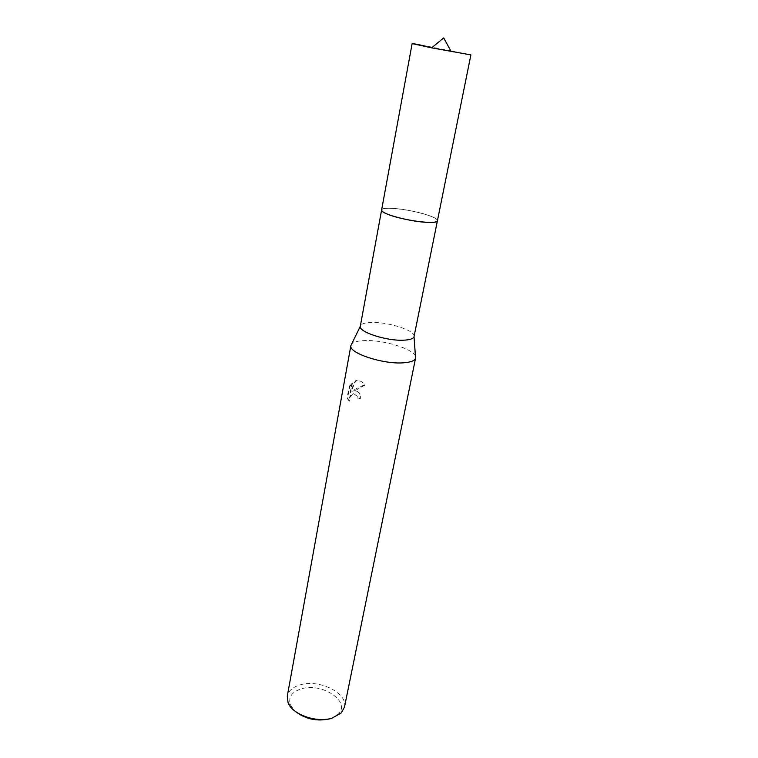 <?xml version="1.0" encoding="UTF-8"?>
<svg xmlns="http://www.w3.org/2000/svg" width="758" height="758" viewBox="0 0 758 758"><rect width="100%" height="100%" fill="white"/><g stroke="black" fill="none" stroke-linecap="round" stroke-linejoin="round"><path stroke-width="0.57" stroke-dasharray="3.79 2.84" d="M436.731 221.507L437.357 220.208C436.447 216.333 408.922 209.123 392.616 208.384C386.656 208.062 383.074 208.441 381.871 209.521L381.662 210.449M427.133 222.35C434.438 222.634 437.849 221.914 437.366 220.199C436.456 216.324 408.922 209.123 392.616 208.374C386.646 208.052 383.065 208.431 381.871 209.511C380.923 210.629 382.714 212.145 387.243 214.059M414.058 336.533C416 330.744 388.2 321.733 371.306 322.472C364.617 322.69 360.95 323.931 360.306 326.186M415.441 356.298C413.356 348.794 382.942 339.584 364.304 340.598C357.842 340.873 353.635 342.01 351.674 344.018M355.038 390.55L351.854 391.336L355.294 389.157L364.456 384.827C362.646 381.852 360.135 380.402 356.923 380.488L355.256 380.829L350.205 392.312L351.949 382.828L349.211 386.409L347.06 398.102L348.983 400.887C348.803 397.164 350.357 394.738 353.635 393.62L356.847 396.008L356.914 398.121L359.908 398.13C360.296 393.819 358.676 391.289 355.038 390.55M344.464 707.167C348.121 693.219 319.412 678.979 300.433 684.787C292.901 686.928 288.523 690.718 287.282 696.157M331.852 718.186L338.267 714.159C351.399 701.842 322.084 682.257 301.513 688.785C291.726 691.883 288.04 697.275 290.437 704.949L294.786 710.966M349.438 401.181L347.534 398.405L349.684 386.713L352.413 383.122L350.67 392.606L355.71 381.113L357.378 380.772C360.6 380.687 363.11 382.136 364.93 385.121L354.687 390.844C358.78 391.109 360.685 393.639 360.372 398.433L357.369 398.414L357.302 396.301L354.081 393.914C350.812 395.041 349.258 397.457 349.438 401.181L348.983 400.887M349.684 386.713L349.201 386.409M347.534 398.405L347.06 398.102M364.93 385.121L364.456 384.827M470.889 54.898L420.008 44.741M437.404 220.834L437.423 220.73C437.555 219.545 435.462 218.096 431.141 216.362C416.417 210.212 381.464 205.626 381.606 209.975L381.596 210.089M290.437 704.949L288.068 702.666M338.267 714.159L341.308 712.918"/><path stroke-width="1.14" d="M381.662 210.449C381.966 214.182 410.713 221.781 427.124 222.359C432.06 222.577 435.263 222.293 436.731 221.507M420.008 44.741L412.134 43.585L381.606 209.975C381.473 211.056 383.349 212.42 387.243 214.059C396.102 217.84 415.517 221.876 427.133 222.35M381.596 210.089L360.287 326.328C358.506 331.985 386.95 341.185 403.72 340.19C409.889 339.887 413.318 338.712 414.02 336.675L437.404 220.834M351.674 344.018L350.869 345.667C348.453 352.925 382.837 364.409 403.171 362.836C410.618 362.343 414.749 360.78 415.574 358.127L415.441 356.298M350.897 345.534L287.282 696.157L288.068 702.666C292.209 714.5 316.702 723.179 332.137 718.091L341.308 712.918L344.464 707.167L415.611 358.003M294.786 710.966C304.991 719.096 316.73 721.711 330.005 718.811L331.852 718.186M412.134 43.585L431.643 47.839L470.889 54.898L437.432 220.72C438.058 225.117 401.579 220.351 387.243 214.059M360.287 326.328L350.869 345.667M414.02 336.675L415.574 358.127M451.19 51.601L443.695 37.9L431.643 47.839"/></g></svg>
